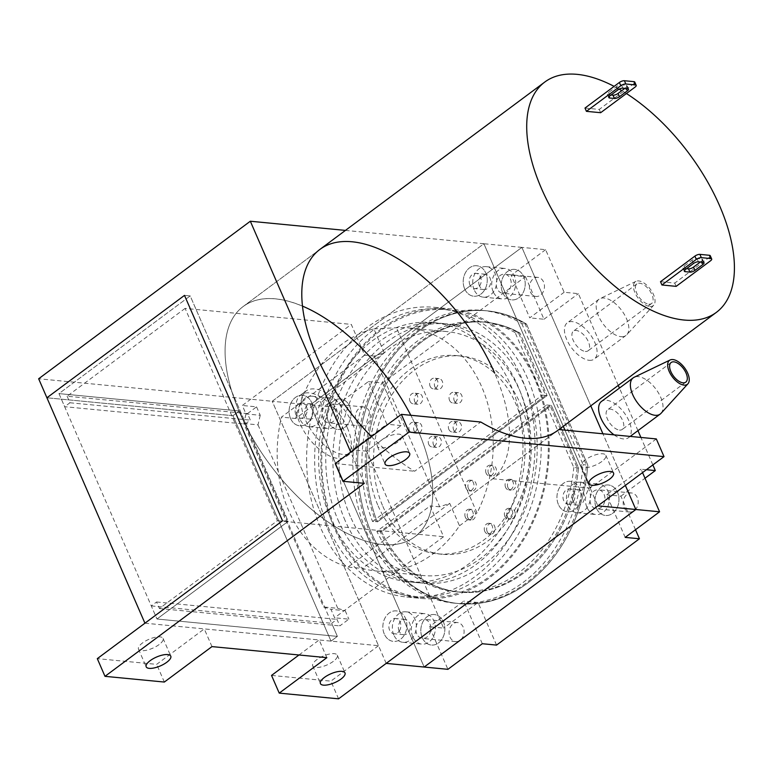 <?xml version="1.0" encoding="UTF-8"?>
<svg xmlns="http://www.w3.org/2000/svg" width="773" height="773" viewBox="0 0 773 773"><rect width="100%" height="100%" fill="white"/><g stroke="black" fill="none" stroke-linecap="round" stroke-linejoin="round"><path stroke-width="0.58" stroke-dasharray="3.87 2.9" d="M384.2 352.623L373.871 328.873A122.54 95.881 95.5 0 0 295.682 418.502L384.2 352.623L374.161 356.102L439.692 506.817L449.731 503.339L459.491 525.785A122.54 95.881 95.5 0 1 375.823 570.967A122.54 95.881 95.5 0 1 362.305 568.406L348.063 567.034A122.54 95.881 -84.5 0 1 281.44 417.13L364.663 355.194L351.271 324.389L242.316 405.477L245.988 413.922L243.766 423.488L323.539 606.96L330.96 609.346L334.632 617.791L443.586 536.704L430.194 505.909L348.063 567.034M350.382 516.577A122.54 95.881 95.5 0 1 355.667 389.37A122.54 95.881 95.5 0 1 446.794 331.578A122.54 95.881 95.5 0 1 530.491 462.756A122.54 95.881 95.5 0 1 423.295 575.537A122.54 95.881 95.5 0 1 350.382 516.577M373.871 328.873L396.491 327.752A122.54 95.881 95.5 0 1 408.82 327.926A122.54 95.881 95.5 0 1 477.028 512.972L396.491 327.752M459.491 525.785L477.028 512.972M449.731 503.339L362.305 568.406M295.682 418.502L281.44 417.13M345.087 520.509A130.202 101.872 95.5 0 1 350.7 385.36A130.202 101.872 95.5 0 1 447.528 323.955A130.202 101.872 95.5 0 1 536.452 463.327A130.202 101.872 95.5 0 1 422.56 583.161A130.202 101.872 95.5 0 1 345.087 520.509M439.692 506.817L430.194 505.909M374.161 356.102L364.663 355.194M330.844 519.137A130.202 101.872 95.5 0 1 336.458 383.988A130.202 101.872 95.5 0 1 433.286 322.583A130.202 101.872 95.5 0 1 522.21 461.954A130.202 101.872 95.5 0 1 408.318 581.789A130.202 101.872 95.5 0 1 330.844 519.137M345.454 230.402L483.898 243.737L563.285 426.31L483.898 243.737L272.222 401.274L378.499 645.697L331.028 641.117L337.376 636.392L156.977 619.018L288.213 521.34L156.977 619.018L151.276 605.916L156.571 601.974L159.422 608.525L277.42 520.702L185.105 308.388L351.271 324.389M277.42 520.702L443.586 536.704M347.386 427.923A38.292 19.46 53.3 0 0 300.794 394.916A38.292 19.46 53.3 0 0 308.041 437.257A38.292 19.46 53.3 0 0 346.517 456.36A38.292 19.46 53.3 0 0 347.386 427.923M185.105 308.388L67.096 396.211L247.505 413.594L250.355 420.145L245.06 424.077L239.359 410.975L58.961 393.602L239.359 410.975L233.011 415.7L239.359 410.975L337.376 636.392L331.685 623.289L336.97 619.347L339.82 625.898L348.874 619.163L334.632 617.791M247.505 413.594L256.559 406.849L242.316 405.477M256.559 406.849L260.23 415.294L245.988 413.922M260.23 415.294L258.008 424.86L243.766 423.488M258.008 424.86L337.782 608.332L323.539 606.96M337.782 608.332L345.202 610.718L330.96 609.346M345.202 610.718L348.874 619.163M159.422 608.525L339.82 625.898M320.264 527.022A145.517 113.863 95.5 0 1 326.535 375.958A145.517 113.863 95.5 0 1 434.755 307.335A145.517 113.863 95.5 0 1 534.143 463.104A145.517 113.863 95.5 0 1 406.849 597.036A145.517 113.863 95.5 0 1 320.264 527.022M144.928 623.193L331.028 641.117L233.011 415.7L331.028 641.117L337.376 636.392L156.977 619.018L58.961 393.602L190.197 295.924L184.496 295.383L190.197 295.924L288.213 521.34L282.512 520.799L288.213 521.34L190.197 295.924L58.961 393.602L64.661 406.704L245.06 424.077M67.096 396.211L69.947 402.772L64.661 406.704M352.681 423.991A38.292 19.46 53.3 0 0 306.079 390.983A38.292 19.46 53.3 0 0 313.336 433.315A38.292 19.46 53.3 0 0 351.812 452.418A38.292 19.46 53.3 0 0 352.681 423.991M69.947 402.772L250.355 420.145M156.571 601.974L336.97 619.347M334.506 528.394A145.517 113.863 95.5 0 1 340.777 377.33A145.517 113.863 95.5 0 1 448.997 308.707A145.517 113.863 95.5 0 1 540.279 390.887A145.517 113.863 95.5 0 1 525.911 535.989A145.517 113.863 95.5 0 1 442.765 597.867A145.517 113.863 95.5 0 1 421.092 598.408A145.517 113.863 95.5 0 1 334.506 528.394M151.276 605.916L331.685 623.289M302.552 306.137A143.604 72.971 53.3 0 0 243.205 306.495A143.604 72.971 53.3 0 0 270.405 465.269A143.604 72.971 53.3 0 0 414.686 536.906A143.604 72.971 53.3 0 0 417.961 430.271A143.604 72.971 53.3 0 0 410.811 415.275M656.325 438.929L590.176 488.159L564.947 430.126L597.867 505.851M387.708 638.846A15.315 11.982 95.5 0 1 384.287 634.015A15.315 11.982 95.5 0 1 384.944 618.12A15.315 11.982 95.5 0 1 396.336 610.892A15.315 11.982 95.5 0 1 406.869 624.584A15.315 11.982 95.5 0 1 393.399 641.387A15.315 11.982 95.5 0 1 387.708 638.846M561.807 509.262A15.315 11.982 95.5 0 1 558.386 504.44A15.315 11.982 95.5 0 1 559.043 488.546A15.315 11.982 95.5 0 1 570.435 481.318A15.315 11.982 95.5 0 1 580.967 495.01A15.315 11.982 95.5 0 1 567.498 511.813A15.315 11.982 95.5 0 1 561.807 509.262M464.641 288.851A15.315 11.982 95.5 0 1 465.307 272.956A15.315 11.982 95.5 0 1 476.699 265.728A15.315 11.982 95.5 0 1 487.154 282.126A15.315 11.982 95.5 0 1 473.762 296.223A15.315 11.982 95.5 0 1 464.641 288.851A15.315 11.982 95.5 0 1 465.307 272.956A15.315 11.982 95.5 0 1 476.699 265.728A15.315 11.982 95.5 0 1 487.154 282.126A15.315 11.982 95.5 0 1 473.762 296.223A15.315 11.982 95.5 0 1 464.641 288.851M290.542 418.435A15.315 11.982 95.5 0 1 291.208 402.53A15.315 11.982 95.5 0 1 302.591 395.303A15.315 11.982 95.5 0 1 313.055 411.7A15.315 11.982 95.5 0 1 299.653 425.797A15.315 11.982 95.5 0 1 290.542 418.435A15.315 11.982 95.5 0 1 291.208 402.53A15.315 11.982 95.5 0 1 302.591 395.303A15.315 11.982 95.5 0 1 313.055 411.7A15.315 11.982 95.5 0 1 299.653 425.797A15.315 11.982 95.5 0 1 290.542 418.435M378.499 645.697L330.873 681.139L271.536 675.418M338.574 698.831L330.873 681.139M298.996 654.982L319.162 639.976L204.275 628.913L156.648 664.355L97.301 658.644M233.011 415.7L46.911 397.776L233.011 415.7M364.296 483.347L350.7 452.089M371.465 436.639A143.604 72.971 53.3 0 0 414.637 471.25L480.787 422.019M558.937 429.546L492.73 478.767A143.604 72.971 53.3 0 0 494.691 373.166M386.2 663.389L272.222 401.274L310.205 404.926L521.881 247.389L590.775 405.844L521.881 247.389L483.898 243.737L272.222 401.274L38.65 378.77M567.875 505.358A15.315 11.982 95.5 0 1 568.542 489.454A15.315 11.982 95.5 0 1 579.934 482.236A15.315 11.982 95.5 0 1 590.388 498.633A15.315 11.982 95.5 0 1 576.996 512.731A15.315 11.982 95.5 0 1 567.875 505.358M393.776 634.933A15.315 11.982 95.5 0 1 394.443 619.028A15.315 11.982 95.5 0 1 405.835 611.81A15.315 11.982 95.5 0 1 416.289 628.207A15.315 11.982 95.5 0 1 402.897 642.305A15.315 11.982 95.5 0 1 393.776 634.933M335.24 463.597L414.637 471.25M492.73 478.767L590.176 488.159M474.139 289.769A15.315 11.982 95.5 0 1 474.796 273.864A15.315 11.982 95.5 0 1 486.188 266.646A15.315 11.982 95.5 0 1 496.653 283.044A15.315 11.982 95.5 0 1 483.251 297.141A15.315 11.982 95.5 0 1 474.139 289.769M300.04 419.343A15.315 11.982 95.5 0 1 300.697 403.448A15.315 11.982 95.5 0 1 312.089 396.22A15.315 11.982 95.5 0 1 322.554 412.618A15.315 11.982 95.5 0 1 309.152 426.715A15.315 11.982 95.5 0 1 300.04 419.343M333.327 661.359A13.402 4.822 -23.5 0 1 320.843 666.993A13.402 4.822 -23.5 0 1 312.727 665.901A13.402 4.822 -23.5 0 1 323.095 656.132A13.402 4.822 -23.5 0 1 337.308 655.214A13.402 4.822 -23.5 0 1 333.327 661.359M601.887 461.481A13.402 4.822 -23.5 0 1 589.403 467.124A13.402 4.822 -23.5 0 1 581.286 466.022A13.402 4.822 -23.5 0 1 591.654 456.254A13.402 4.822 -23.5 0 1 605.868 455.336A13.402 4.822 -23.5 0 1 601.887 461.481M159.093 644.576A13.402 4.822 -23.5 0 1 146.609 650.219A13.402 4.822 -23.5 0 1 138.493 649.117A13.402 4.822 -23.5 0 1 148.86 639.348A13.402 4.822 -23.5 0 1 163.074 638.43A13.402 4.822 -23.5 0 1 159.093 644.576M326.853 657.668L319.162 639.976M211.966 646.605L204.275 628.913M164.34 682.047L156.648 664.355M397.979 441.847A13.402 4.822 -23.5 0 1 385.495 447.48A13.402 4.822 -23.5 0 1 377.379 446.388A13.402 4.822 -23.5 0 1 387.746 436.619A13.402 4.822 -23.5 0 1 401.97 435.701A13.402 4.822 -23.5 0 1 397.979 441.847M573.17 501.416A7.662 5.991 95.5 0 1 573.498 493.474A7.662 5.991 95.5 0 1 579.199 489.86A7.662 5.991 95.5 0 1 584.427 498.054A7.662 5.991 95.5 0 1 577.731 505.107A7.662 5.991 95.5 0 1 573.17 501.416M399.071 630.99A7.662 5.991 95.5 0 1 399.399 623.048A7.662 5.991 95.5 0 1 405.1 619.434A7.662 5.991 95.5 0 1 410.328 627.628A7.662 5.991 95.5 0 1 403.632 634.681A7.662 5.991 95.5 0 1 399.071 630.99M479.434 285.826A7.662 5.991 95.5 0 1 479.762 277.884A7.662 5.991 95.5 0 1 485.454 274.27A7.662 5.991 95.5 0 1 490.691 282.464A7.662 5.991 95.5 0 1 483.985 289.517A7.662 5.991 95.5 0 1 479.434 285.826M305.325 415.41A7.662 5.991 95.5 0 1 305.664 407.458A7.662 5.991 95.5 0 1 311.355 403.844A7.662 5.991 95.5 0 1 316.582 412.038A7.662 5.991 95.5 0 1 309.886 419.092A7.662 5.991 95.5 0 1 305.325 415.41M574.175 500.063A7.662 5.991 95.5 0 1 568.599 504.209A7.662 5.991 95.5 0 1 568.232 504.189A7.662 5.991 95.5 0 1 563.672 500.508A7.662 5.991 95.5 0 1 564.01 492.556A7.662 5.991 95.5 0 1 569.701 488.942A7.662 5.991 95.5 0 1 574.175 500.063M400.076 629.637A7.662 5.991 95.5 0 1 394.501 633.783A7.662 5.991 95.5 0 1 394.133 633.763A7.662 5.991 95.5 0 1 389.573 630.082A7.662 5.991 95.5 0 1 389.901 622.13A7.662 5.991 95.5 0 1 395.602 618.516A7.662 5.991 95.5 0 1 400.076 629.637M469.936 284.918A7.662 5.991 95.5 0 1 470.264 276.966A7.662 5.991 95.5 0 1 475.965 273.352A7.662 5.991 95.5 0 1 481.193 281.556A7.662 5.991 95.5 0 1 474.496 288.6A7.662 5.991 95.5 0 1 469.936 284.918M295.837 414.492A7.662 5.991 95.5 0 1 296.165 406.54A7.662 5.991 95.5 0 1 301.856 402.926A7.662 5.991 95.5 0 1 307.094 411.13A7.662 5.991 95.5 0 1 300.388 418.174A7.662 5.991 95.5 0 1 295.837 414.492M337.965 519.823A130.202 101.872 -84.5 0 0 514.857 515.871A130.202 101.872 -84.5 0 0 430.957 322.921A130.202 101.872 -84.5 0 0 337.965 519.823M328.177 527.118A144.367 112.964 -84.5 0 0 414.086 596.582A144.367 112.964 -84.5 0 0 540.366 463.703A144.367 112.964 -84.5 0 0 441.769 309.171A144.367 112.964 -84.5 0 0 334.4 377.253A144.367 112.964 -84.5 0 0 328.177 527.118M378.123 505.9A99.562 77.909 -84.5 0 0 437.373 553.816A99.562 77.909 -84.5 0 0 524.461 462.177A99.562 77.909 -84.5 0 0 456.466 355.599A99.562 77.909 -84.5 0 0 382.413 402.549A99.562 77.909 -84.5 0 0 378.123 505.9M335.298 527.804A144.367 112.964 -84.5 0 0 421.208 597.268A144.367 112.964 -84.5 0 0 547.487 464.389A144.367 112.964 -84.5 0 0 448.891 309.857A144.367 112.964 -84.5 0 0 341.521 377.939A144.367 112.964 -84.5 0 0 335.298 527.804M382.867 506.363A99.562 77.909 -84.5 0 0 442.117 554.27A99.562 77.909 -84.5 0 0 529.205 462.631A99.562 77.909 -84.5 0 0 461.21 356.053A99.562 77.909 -84.5 0 0 387.167 403.004A99.562 77.909 -84.5 0 0 382.867 506.363M384.287 634.015A15.315 11.982 95.5 0 1 384.944 618.12A15.315 11.982 95.5 0 1 396.336 610.892A15.315 11.982 95.5 0 1 406.801 627.29A15.315 11.982 95.5 0 1 393.399 641.387A15.315 11.982 95.5 0 1 384.287 634.015M558.386 504.44A15.315 11.982 95.5 0 1 559.043 488.546A15.315 11.982 95.5 0 1 570.435 481.318A15.315 11.982 95.5 0 1 580.9 497.715A15.315 11.982 95.5 0 1 567.498 511.813A15.315 11.982 95.5 0 1 558.386 504.44M410.009 401.245A5.363 4.194 -84.5 0 0 413.197 403.825A5.363 4.194 -84.5 0 0 417.884 398.887A5.363 4.194 -84.5 0 0 414.222 393.148A5.363 4.194 -84.5 0 0 410.241 395.679A5.363 4.194 -84.5 0 0 410.009 401.245M409.332 430.29A5.363 4.194 -84.5 0 0 412.521 432.87A5.363 4.194 -84.5 0 0 417.207 427.933A5.363 4.194 -84.5 0 0 413.545 422.193A5.363 4.194 -84.5 0 0 409.564 424.725A5.363 4.194 -84.5 0 0 409.332 430.29M428.764 444.369A5.363 4.194 -84.5 0 0 431.952 446.949A5.363 4.194 -84.5 0 0 436.639 442.021A5.363 4.194 -84.5 0 0 432.977 436.281A5.363 4.194 -84.5 0 0 428.996 438.803A5.363 4.194 -84.5 0 0 428.764 444.369M430.117 386.278A5.363 4.194 -84.5 0 0 433.305 388.858A5.363 4.194 -84.5 0 0 438.001 383.92A5.363 4.194 -84.5 0 0 434.339 378.181A5.363 4.194 -84.5 0 0 430.348 380.712A5.363 4.194 -84.5 0 0 430.117 386.278M448.871 429.401A5.363 4.194 -84.5 0 0 452.06 431.981A5.363 4.194 -84.5 0 0 456.746 427.054A5.363 4.194 -84.5 0 0 453.084 421.314A5.363 4.194 -84.5 0 0 449.103 423.836A5.363 4.194 -84.5 0 0 448.871 429.401M449.548 400.356A5.363 4.194 -84.5 0 0 452.736 402.936A5.363 4.194 -84.5 0 0 457.432 397.998A5.363 4.194 -84.5 0 0 453.77 392.269A5.363 4.194 -84.5 0 0 449.78 394.79A5.363 4.194 -84.5 0 0 449.548 400.356M625.357 485.386L602.921 433.779L625.357 485.386M618.265 385.389L578.378 293.643L564.135 292.271L545.612 249.679L521.881 247.389L310.205 404.926L424.174 667.041L310.205 404.926L333.946 407.216L368.344 381.62L386.858 424.213L352.459 449.809L333.946 407.216M328.525 422.087A15.315 11.982 95.5 0 1 329.182 406.192A15.315 11.982 95.5 0 1 340.574 398.965A15.315 11.982 95.5 0 1 351.039 415.362A15.315 11.982 95.5 0 1 337.637 429.459A15.315 11.982 95.5 0 1 328.525 422.087A15.315 11.982 95.5 0 1 329.182 406.192A15.315 11.982 95.5 0 1 340.574 398.965A15.315 11.982 95.5 0 1 351.039 415.362A15.315 11.982 95.5 0 1 337.637 429.459A15.315 11.982 95.5 0 1 328.525 422.087M422.261 637.677A15.315 11.982 95.5 0 1 422.928 621.772A15.315 11.982 95.5 0 1 434.32 614.554A15.315 11.982 95.5 0 1 444.775 630.952A15.315 11.982 95.5 0 1 431.382 645.049A15.315 11.982 95.5 0 1 422.261 637.677A15.315 11.982 95.5 0 1 422.928 621.772A15.315 11.982 95.5 0 1 434.32 614.554A15.315 11.982 95.5 0 1 444.775 630.952A15.315 11.982 95.5 0 1 431.382 645.049A15.315 11.982 95.5 0 1 422.261 637.677M502.624 292.513A15.315 11.982 95.5 0 1 503.281 276.608A15.315 11.982 95.5 0 1 514.673 269.391A15.315 11.982 95.5 0 1 525.138 285.788A15.315 11.982 95.5 0 1 511.736 299.885A15.315 11.982 95.5 0 1 502.624 292.513A15.315 11.982 95.5 0 1 503.281 276.608A15.315 11.982 95.5 0 1 514.673 269.391A15.315 11.982 95.5 0 1 525.138 285.788A15.315 11.982 95.5 0 1 511.736 299.885A15.315 11.982 95.5 0 1 502.624 292.513M596.36 508.103A15.315 11.982 95.5 0 1 597.027 492.198A15.315 11.982 95.5 0 1 608.419 484.98A15.315 11.982 95.5 0 1 618.873 501.377A15.315 11.982 95.5 0 1 605.481 515.475A15.315 11.982 95.5 0 1 596.36 508.103A15.315 11.982 95.5 0 1 597.027 492.198A15.315 11.982 95.5 0 1 608.419 484.98A15.315 11.982 95.5 0 1 618.873 501.377A15.315 11.982 95.5 0 1 605.481 515.475A15.315 11.982 95.5 0 1 596.36 508.103M414.753 401.699A5.363 4.194 -84.5 0 0 417.942 404.279A5.363 4.194 -84.5 0 0 422.638 399.341A5.363 4.194 -84.5 0 0 418.976 393.602A5.363 4.194 -84.5 0 0 414.985 396.134A5.363 4.194 -84.5 0 0 414.753 401.699M414.077 430.745A5.363 4.194 -84.5 0 0 417.265 433.324A5.363 4.194 -84.5 0 0 421.961 428.397A5.363 4.194 -84.5 0 0 418.299 422.657A5.363 4.194 -84.5 0 0 414.309 425.179A5.363 4.194 -84.5 0 0 414.077 430.745M433.508 444.833A5.363 4.194 -84.5 0 0 436.697 447.412A5.363 4.194 -84.5 0 0 441.393 442.475A5.363 4.194 -84.5 0 0 437.731 436.735A5.363 4.194 -84.5 0 0 433.74 439.267A5.363 4.194 -84.5 0 0 433.508 444.833M434.861 386.732A5.363 4.194 -84.5 0 0 438.059 389.312A5.363 4.194 -84.5 0 0 442.745 384.374A5.363 4.194 -84.5 0 0 439.083 378.644A5.363 4.194 -84.5 0 0 435.093 381.166A5.363 4.194 -84.5 0 0 434.861 386.732M453.616 429.865A5.363 4.194 -84.5 0 0 456.804 432.445A5.363 4.194 -84.5 0 0 461.5 427.508A5.363 4.194 -84.5 0 0 457.838 421.768A5.363 4.194 -84.5 0 0 453.848 424.3A5.363 4.194 -84.5 0 0 453.616 429.865M454.292 400.81A5.363 4.194 -84.5 0 0 457.49 403.39A5.363 4.194 -84.5 0 0 462.177 398.462A5.363 4.194 -84.5 0 0 458.515 392.723A5.363 4.194 -84.5 0 0 454.524 395.254A5.363 4.194 -84.5 0 0 454.292 400.81M525.08 323.935L526.5 324.071A147.054 115.061 -84.5 0 0 487.125 310.843A147.054 115.061 -84.5 0 0 358.498 446.185A147.054 115.061 -84.5 0 0 458.93 603.597A147.054 115.061 -84.5 0 0 587.828 465.124A147.054 115.061 95.5 0 1 458.93 603.597A147.054 115.061 95.5 0 1 358.498 446.185A147.054 115.061 95.5 0 1 487.125 310.843A147.054 115.061 95.5 0 1 526.5 324.071L587.828 465.124L586.407 464.988A147.054 115.061 95.5 0 1 457.5 603.452A147.054 115.061 95.5 0 1 357.078 446.05A147.054 115.061 95.5 0 1 485.705 310.707A147.054 115.061 95.5 0 1 525.08 323.935L586.407 464.988M577.131 467.81A135.565 106.075 95.5 0 1 458.602 592.021A135.565 106.075 95.5 0 1 380.161 531.64L549.941 405.284L577.131 467.81L578.552 467.945A135.565 106.075 95.5 0 1 460.032 592.157A135.565 106.075 95.5 0 1 381.582 531.785L380.161 531.64M515.156 332.603A135.565 106.075 -84.5 0 0 481.279 321.819L486.024 322.283A135.565 106.075 -84.5 0 0 386.5 383.785A135.565 106.075 -84.5 0 0 377.311 521.949A135.565 106.075 95.5 0 1 386.5 383.785A135.565 106.075 95.5 0 1 486.024 322.283A135.565 106.075 -84.5 0 1 519.9 333.057L515.156 332.603L542.346 395.129L547.091 395.592L377.311 521.949L547.091 395.592L519.9 333.057L547.091 395.592L545.67 395.457L518.48 332.921A135.565 106.075 95.5 0 0 484.603 322.138L486.024 322.283A135.565 106.075 95.5 0 1 519.9 333.057L518.48 332.921M545.67 395.457L375.881 521.814A135.565 106.075 95.5 0 1 385.08 383.65A135.565 106.075 95.5 0 1 484.603 322.138M458.602 592.021L460.032 592.157A135.565 106.075 -84.5 0 1 381.582 531.785L551.362 405.419L549.941 405.284M376.838 531.322L381.582 531.785L551.362 405.419L578.552 467.945L573.808 467.491L546.617 404.965L376.838 531.322A135.565 106.075 -84.5 0 0 455.287 591.703A135.565 106.075 -84.5 0 0 573.808 467.491M481.279 321.819A135.565 106.075 -84.5 0 0 381.756 383.321A135.565 106.075 -84.5 0 0 372.557 521.495L375.881 521.814M468.409 488.488A5.363 4.194 95.5 0 1 468.641 482.922A5.363 4.194 95.5 0 1 472.632 480.391A5.363 4.194 95.5 0 1 476.294 486.13A5.363 4.194 95.5 0 1 471.598 491.068A5.363 4.194 95.5 0 1 468.409 488.488M467.733 517.533A5.363 4.194 95.5 0 1 467.965 511.968A5.363 4.194 95.5 0 1 471.955 509.446A5.363 4.194 95.5 0 1 475.617 515.176A5.363 4.194 95.5 0 1 470.921 520.113A5.363 4.194 95.5 0 1 467.733 517.533M487.164 531.611A5.363 4.194 95.5 0 1 487.396 526.055A5.363 4.194 95.5 0 1 491.386 523.524A5.363 4.194 95.5 0 1 495.049 529.263A5.363 4.194 95.5 0 1 490.353 534.191A5.363 4.194 95.5 0 1 487.164 531.611M488.517 473.52A5.363 4.194 95.5 0 1 488.749 467.955A5.363 4.194 95.5 0 1 492.739 465.423A5.363 4.194 95.5 0 1 496.401 471.163A5.363 4.194 95.5 0 1 491.715 476.1A5.363 4.194 95.5 0 1 488.517 473.52M507.948 487.599A5.363 4.194 95.5 0 1 508.18 482.033A5.363 4.194 95.5 0 1 512.17 479.511A5.363 4.194 95.5 0 1 515.833 485.251A5.363 4.194 95.5 0 1 511.146 490.179A5.363 4.194 95.5 0 1 507.948 487.599M507.272 516.654A5.363 4.194 95.5 0 1 507.503 511.088A5.363 4.194 95.5 0 1 511.494 508.557A5.363 4.194 95.5 0 1 515.156 514.296A5.363 4.194 95.5 0 1 510.46 519.234A5.363 4.194 95.5 0 1 507.272 516.654M466.042 488.256A5.363 4.194 95.5 0 1 466.274 482.69A5.363 4.194 95.5 0 1 470.255 480.168A5.363 4.194 95.5 0 1 473.917 485.908A5.363 4.194 95.5 0 1 469.23 490.836A5.363 4.194 95.5 0 1 466.042 488.256M465.356 517.301A5.363 4.194 95.5 0 1 465.588 511.745A5.363 4.194 95.5 0 1 469.578 509.214A5.363 4.194 95.5 0 1 473.24 514.953A5.363 4.194 95.5 0 1 468.554 519.881A5.363 4.194 95.5 0 1 465.356 517.301M484.787 531.389A5.363 4.194 95.5 0 1 485.019 525.824A5.363 4.194 95.5 0 1 489.009 523.292A5.363 4.194 95.5 0 1 492.672 529.032A5.363 4.194 95.5 0 1 487.985 533.969A5.363 4.194 95.5 0 1 484.787 531.389M486.149 473.289A5.363 4.194 95.5 0 1 486.381 467.723A5.363 4.194 95.5 0 1 490.362 465.201A5.363 4.194 95.5 0 1 494.024 470.941A5.363 4.194 95.5 0 1 489.338 475.868A5.363 4.194 95.5 0 1 486.149 473.289M505.581 487.377A5.363 4.194 95.5 0 1 505.813 481.811A5.363 4.194 95.5 0 1 509.794 479.279A5.363 4.194 95.5 0 1 513.456 485.019A5.363 4.194 95.5 0 1 508.769 489.956A5.363 4.194 95.5 0 1 505.581 487.377M504.904 516.422A5.363 4.194 95.5 0 1 505.136 510.856A5.363 4.194 95.5 0 1 509.117 508.325A5.363 4.194 95.5 0 1 512.779 514.064A5.363 4.194 95.5 0 1 508.093 519.002A5.363 4.194 95.5 0 1 504.904 516.422M614.071 434.851A22.591 11.479 53.3 0 0 623.357 438.929A22.591 11.479 53.3 0 0 628.439 437.721A22.591 11.479 53.3 0 0 624.159 412.743A22.591 11.479 53.3 0 0 601.462 401.467M661.031 413.323A22.591 11.479 53.3 0 0 655.91 389.109A22.591 11.479 53.3 0 0 634.179 377.253M646.421 469.713L641.068 469.201L642.547 472.603M652.856 464.921L640.904 437.441M637.947 430.648L619.444 388.085M589.161 360.295A22.591 11.479 53.3 0 0 594.244 359.087A22.591 11.479 53.3 0 0 589.963 334.11A22.591 11.479 53.3 0 0 567.266 322.834A22.591 11.479 53.3 0 0 568.88 343.782A22.591 11.479 53.3 0 0 589.161 360.295M454.186 603.133A147.054 115.061 -84.5 0 1 353.754 445.731A147.054 115.061 -84.5 0 1 482.381 310.388A147.054 115.061 -84.5 0 1 521.756 323.616L526.5 324.071L587.828 465.124L583.084 464.66A147.054 115.061 -84.5 0 1 454.186 603.133L457.5 603.452M545.612 249.679L511.224 275.275L529.737 317.867L564.135 292.271M368.344 381.62L382.587 382.993L525.466 276.647L511.224 275.275M625.193 537.39L606.67 494.797L641.068 469.201M624.072 507.436A9.576 7.488 -84.5 0 0 629.763 512.045A9.576 7.488 -84.5 0 0 638.14 503.233A9.576 7.488 -84.5 0 0 631.599 492.981A9.576 7.488 -84.5 0 0 624.487 497.493A9.576 7.488 -84.5 0 0 624.072 507.436M530.326 291.846A9.576 7.488 -84.5 0 0 536.027 296.455A9.576 7.488 -84.5 0 0 544.405 287.643A9.576 7.488 -84.5 0 0 537.863 277.391A9.576 7.488 -84.5 0 0 530.742 281.903A9.576 7.488 -84.5 0 0 530.326 291.846M635.503 529.718L620.912 496.169L606.67 494.797M620.912 496.169L645.001 478.245M525.466 276.647L543.979 319.239L529.737 317.867M543.979 319.239L578.378 293.643M382.587 382.993L401.1 425.585L366.702 451.181L443.634 628.111L429.392 626.739L447.915 669.331M496.556 645.097L478.033 602.505L443.634 628.111M620.912 336.661A22.591 11.479 53.3 0 0 625.995 335.453A22.591 11.479 53.3 0 0 626.835 334.69A22.591 11.479 53.3 0 0 621.714 310.475A22.591 11.479 53.3 0 0 599.993 298.62A22.591 11.479 53.3 0 0 599.017 299.209A22.591 11.479 53.3 0 0 600.631 320.148A22.591 11.479 53.3 0 0 620.912 336.661M619.511 430.078A12.252 6.223 53.3 0 0 622.265 429.43A12.252 6.223 53.3 0 0 619.946 415.874A12.252 6.223 53.3 0 0 607.636 409.767A12.252 6.223 53.3 0 0 608.506 421.121A12.252 6.223 53.3 0 0 619.511 430.078M366.702 451.181L352.459 449.809M319.027 421.169A15.315 11.982 95.5 0 1 319.684 405.274A15.315 11.982 95.5 0 1 331.076 398.047A15.315 11.982 95.5 0 1 341.54 414.444A15.315 11.982 95.5 0 1 328.139 428.542A15.315 11.982 95.5 0 1 319.027 421.169M412.772 636.759A15.315 11.982 95.5 0 1 413.429 620.864A15.315 11.982 95.5 0 1 424.821 613.636A15.315 11.982 95.5 0 1 435.286 630.034A15.315 11.982 95.5 0 1 421.884 644.131A15.315 11.982 95.5 0 1 412.772 636.759M521.756 323.616L583.084 464.66M493.126 291.595A15.315 11.982 95.5 0 1 493.792 275.7A15.315 11.982 95.5 0 1 505.184 268.473A15.315 11.982 95.5 0 1 515.639 284.87A15.315 11.982 95.5 0 1 502.247 298.967A15.315 11.982 95.5 0 1 493.126 291.595M586.871 507.185A15.315 11.982 95.5 0 1 587.528 491.29A15.315 11.982 95.5 0 1 598.92 484.062A15.315 11.982 95.5 0 1 609.385 500.46A15.315 11.982 95.5 0 1 595.983 514.557A15.315 11.982 95.5 0 1 586.871 507.185M482.313 643.725L463.79 601.133L429.392 626.739M478.033 602.505L463.79 601.133M449.973 637.01A9.576 7.488 -84.5 0 0 455.664 641.619A9.576 7.488 -84.5 0 0 464.042 632.807A9.576 7.488 -84.5 0 0 457.5 622.555A9.576 7.488 -84.5 0 0 450.379 627.067A9.576 7.488 -84.5 0 0 449.973 637.01M356.227 421.42A9.576 7.488 -84.5 0 0 361.928 426.029A9.576 7.488 -84.5 0 0 370.296 417.217A9.576 7.488 -84.5 0 0 363.764 406.965A9.576 7.488 -84.5 0 0 356.643 411.487A9.576 7.488 -84.5 0 0 356.227 421.42M401.1 425.585L386.858 424.213M649.813 306.475A14.938 7.585 53.3 0 0 653.736 305.18A14.938 7.585 53.3 0 0 650.344 289.17A14.938 7.585 53.3 0 0 635.986 281.333A14.938 7.585 53.3 0 0 636.053 294.938A14.938 7.585 53.3 0 0 649.813 306.475M322.998 418.222A9.576 7.488 95.5 0 1 323.414 408.279A9.576 7.488 95.5 0 1 330.525 403.767A9.576 7.488 95.5 0 1 337.067 414.019A9.576 7.488 95.5 0 1 328.689 422.831A9.576 7.488 95.5 0 1 322.998 418.222M416.734 633.812A9.576 7.488 95.5 0 1 417.149 623.869A9.576 7.488 95.5 0 1 424.271 619.357A9.576 7.488 95.5 0 1 430.812 629.599A9.576 7.488 95.5 0 1 422.435 638.411A9.576 7.488 95.5 0 1 416.734 633.812M372.557 521.495L542.346 395.129M497.097 288.648A9.576 7.488 95.5 0 1 497.512 278.705A9.576 7.488 95.5 0 1 504.634 274.193A9.576 7.488 95.5 0 1 511.166 284.445A9.576 7.488 95.5 0 1 502.798 293.247A9.576 7.488 95.5 0 1 497.097 288.648M590.843 504.238A9.576 7.488 95.5 0 1 591.248 494.295A9.576 7.488 95.5 0 1 598.37 489.782A9.576 7.488 95.5 0 1 604.911 500.025A9.576 7.488 95.5 0 1 596.534 508.837A9.576 7.488 95.5 0 1 590.843 504.238M648.818 304.185A12.252 6.223 53.3 0 0 651.571 303.528A12.252 6.223 53.3 0 0 649.252 289.981A12.252 6.223 53.3 0 0 636.942 283.865A12.252 6.223 53.3 0 0 637.812 295.228A12.252 6.223 53.3 0 0 648.818 304.185M455.287 591.703L460.032 592.157A135.565 106.075 -84.5 0 0 578.552 467.945L551.362 405.419L546.617 404.965M585.316 351.444A12.252 6.223 53.3 0 0 588.079 350.787A12.252 6.223 53.3 0 0 585.75 337.241A12.252 6.223 53.3 0 0 573.44 331.134A12.252 6.223 53.3 0 0 574.31 342.487A12.252 6.223 53.3 0 0 585.316 351.444M417.961 430.271A143.604 72.971 53.3 0 0 243.205 306.495A143.604 72.971 53.3 0 0 270.405 465.269A143.604 72.971 53.3 0 0 414.686 536.906A143.604 72.971 53.3 0 0 417.961 430.271M626.43 93.533A143.604 72.971 53.3 0 0 621.782 90.654M619.173 89.127A143.604 72.971 53.3 0 0 614.139 86.373M634.768 82.073A3.826 1.382 -23.5 0 1 633.628 83.832L635.058 87.107M584.997 108.056L599.239 109.428L633.628 83.832M611.047 95.002L608.264 94.731A3.826 1.382 -23.5 0 1 607.394 94.287A3.826 1.382 -23.5 0 1 608.535 92.538L616.468 86.624A3.826 1.382 -23.5 0 1 621.492 84.885L626.236 85.339A3.826 1.382 -23.5 0 1 627.106 85.784A3.826 1.382 -23.5 0 1 625.966 87.542L626.381 88.499M624.874 88.354L625.966 87.542M599.239 109.428L600.66 112.703M710.271 255.728A3.826 1.382 -23.5 0 1 709.141 257.486L710.561 260.762M660.5 281.71L674.742 283.082L709.141 257.486M700.386 261.999L701.469 261.197A3.826 1.382 156.5 0 0 702.609 259.438A3.826 1.382 156.5 0 0 701.739 258.994L696.995 258.54A3.826 1.382 156.5 0 0 691.98 260.279L684.037 266.183A3.826 1.382 156.5 0 0 682.897 267.941A3.826 1.382 156.5 0 0 683.767 268.386L686.55 268.646M674.742 283.082L676.162 286.358M626.236 85.339L627.666 88.624M608.264 94.731L609.085 96.635M608.535 92.538L609.955 95.813M616.468 86.624L617.898 89.9M621.492 84.885L622.912 88.161M698.425 261.815L696.995 258.54M703.169 262.269L701.739 258.994M701.884 262.144L701.469 261.197M684.588 270.279L683.767 268.386M685.467 269.458L684.037 266.183M693.4 263.554L691.98 260.279M375.823 570.967L423.295 575.537M408.82 327.926L446.794 331.578M408.318 581.789L422.56 583.161M433.286 322.583L447.528 323.955M346.517 456.36L351.812 452.418M300.794 394.916L306.079 390.983M406.849 597.036L421.092 598.408M434.755 307.335L448.997 308.707M414.686 536.906L557.565 430.561L414.686 536.906M243.205 306.495L319.935 249.389L243.205 306.495M579.934 482.236L598.92 484.062M576.996 512.731L595.983 514.557M405.835 611.81L424.821 613.636M402.897 642.305L421.884 644.131M486.188 266.646L505.184 268.473M483.251 297.141L502.247 298.967M312.089 396.22L331.076 398.047M309.152 426.715L328.139 428.542M138.493 649.117L146.184 666.809M163.074 638.43L170.775 656.122M312.727 665.901L320.418 683.593M337.308 655.214L345 672.906M581.286 466.022L588.978 483.714M605.868 455.336L613.559 473.028M377.379 446.388L385.08 464.08M401.97 435.701L409.661 453.393M579.199 489.86L569.701 488.942M577.731 505.107L568.232 504.189M405.1 619.434L395.602 618.516M403.632 634.681L394.133 633.763M485.454 274.27L475.965 273.352M483.985 289.517L474.496 288.6M311.355 403.844L301.856 402.926M309.886 419.092L300.388 418.174M414.086 596.582L421.208 597.268M441.769 309.171L448.891 309.857M461.21 356.053L456.466 355.599M442.117 554.27L437.373 553.816M418.976 393.602L414.222 393.148M417.942 404.279L413.197 403.825M418.299 422.657L413.545 422.193M417.265 433.324L412.521 432.87M437.731 436.735L432.977 436.281M436.697 447.412L431.952 446.949M439.083 378.644L434.339 378.181M438.059 389.312L433.305 388.858M457.838 421.768L453.084 421.314M456.804 432.445L452.06 431.981M458.515 392.723L453.77 392.269M457.49 403.39L452.736 402.936M485.705 310.707L482.381 310.388M469.23 490.836L471.598 491.068M470.255 480.168L472.632 480.391M468.554 519.881L470.921 520.113M469.578 509.214L471.955 509.446M487.985 533.969L490.353 534.191M489.009 523.292L491.386 523.524M489.338 475.868L491.715 476.1M490.362 465.201L492.739 465.423M508.769 489.956L511.146 490.179M509.794 479.279L512.17 479.511M508.093 519.002L510.46 519.234M509.117 508.325L511.494 508.557M630.198 436.407L628.439 437.721M599.017 299.209L567.266 322.834M625.995 335.453L594.244 359.087M671.138 362.508L607.636 409.767M685.767 382.162L622.265 429.43M631.599 492.981L598.37 489.782M629.763 512.045L596.534 508.837M537.863 277.391L504.634 274.193M536.027 296.455L502.798 293.247M635.986 281.333L599.993 298.62M653.736 305.18L626.835 334.69M457.5 622.555L424.271 619.357M455.664 641.619L422.435 638.411M363.764 406.965L330.525 403.767M361.928 426.029L328.689 422.831M636.942 283.865L573.44 331.134M651.571 303.528L588.079 350.787M628.526 89.059L627.106 85.784M608.824 97.562L607.394 94.287M702.609 259.438L704.039 262.714M682.897 267.941L684.327 271.217"/><path stroke-width="1.16" d="M104.993 676.336L364.296 483.347L342.932 481.289L409.081 432.059L664.017 456.621L338.574 698.831L279.227 693.12L326.853 657.668L211.966 646.605L164.34 682.047L104.993 676.336L97.301 658.644L282.512 520.799L184.496 295.383L46.911 397.776L38.65 378.77L250.326 221.233L345.454 230.402M410.811 415.275A143.604 72.971 53.3 0 0 302.552 306.137M564.947 430.126L563.285 426.31L564.947 430.126M664.017 456.621L656.325 438.929L558.937 429.546M350.7 452.089L250.326 221.233M494.691 373.166A143.604 72.971 53.3 0 0 319.935 249.389A143.604 72.971 53.3 0 0 371.465 436.639M409.081 432.059L401.38 414.367L480.787 422.019A143.604 72.971 53.3 0 0 557.565 430.561A143.604 72.971 53.3 0 0 558.879 429.537M166.784 662.268A13.402 4.822 -23.5 0 1 154.3 667.911A13.402 4.822 -23.5 0 1 146.184 666.809A13.402 4.822 -23.5 0 1 156.552 657.04A13.402 4.822 -23.5 0 1 170.775 656.122A13.402 4.822 -23.5 0 1 166.784 662.268M341.019 679.052A13.402 4.822 -23.5 0 1 328.535 684.694A13.402 4.822 -23.5 0 1 320.418 683.593A13.402 4.822 -23.5 0 1 330.786 673.824A13.402 4.822 -23.5 0 1 345 672.906A13.402 4.822 -23.5 0 1 341.019 679.052M609.578 479.173A13.402 4.822 -23.5 0 1 597.094 484.816A13.402 4.822 -23.5 0 1 588.978 483.714A13.402 4.822 -23.5 0 1 599.346 473.946A13.402 4.822 -23.5 0 1 613.559 473.028A13.402 4.822 -23.5 0 1 609.578 479.173M405.67 459.539A13.402 4.822 -23.5 0 1 393.196 465.172A13.402 4.822 -23.5 0 1 385.08 464.08A13.402 4.822 -23.5 0 1 395.447 454.311A13.402 4.822 -23.5 0 1 409.661 453.393A13.402 4.822 -23.5 0 1 405.67 459.539M279.227 693.12L271.536 675.418L298.996 654.982M342.932 481.289L335.24 463.597L401.38 414.367M282.512 520.799L184.496 295.383L46.911 397.776L144.928 623.193L282.512 520.799M639.435 538.762L496.556 645.097L482.313 643.725L447.915 669.331L424.174 667.041L635.85 509.504L424.174 667.041L386.2 663.389L597.867 505.851L635.85 509.504L625.357 485.386L635.85 509.504L659.582 511.794L625.193 537.39L639.435 538.762L635.503 529.718M602.921 433.779L590.775 405.844L602.921 433.779M670.172 359.967A14.938 7.585 53.3 0 0 670.239 373.572A14.938 7.585 53.3 0 0 684.008 385.109A14.938 7.585 53.3 0 0 687.922 383.814A14.938 7.585 53.3 0 0 684.54 367.803A14.938 7.585 53.3 0 0 670.172 359.967L634.179 377.253A22.591 11.479 53.3 0 0 633.213 377.842L601.462 401.467A22.591 11.479 53.3 0 0 600.302 416.676A22.591 11.479 53.3 0 0 614.071 434.851M633.213 377.842A22.591 11.479 53.3 0 0 634.817 398.781A22.591 11.479 53.3 0 0 655.108 415.294A22.591 11.479 53.3 0 0 660.19 414.086A22.591 11.479 53.3 0 0 661.031 413.323L687.922 383.814M642.547 472.603L659.582 511.794M645.001 478.245L655.311 470.573L646.421 469.713M655.311 470.573L652.856 464.921M640.904 437.441L637.947 430.648M619.444 388.085L618.265 385.389M683.013 382.819A12.252 6.223 53.3 0 0 685.767 382.162A12.252 6.223 53.3 0 0 683.448 368.615A12.252 6.223 53.3 0 0 671.138 362.508A12.252 6.223 53.3 0 0 672.008 373.861A12.252 6.223 53.3 0 0 683.013 382.819M614.139 86.373A143.604 72.971 53.3 0 0 544.839 82.006A143.604 72.971 53.3 0 0 572.039 240.78A143.604 72.971 53.3 0 0 716.32 312.408A143.604 72.971 53.3 0 0 719.595 205.782A143.604 72.971 53.3 0 0 626.43 93.533M621.782 90.654A143.604 72.971 53.3 0 0 619.173 89.127M586.417 111.341L584.997 108.056L619.386 82.46A3.826 1.382 -23.5 0 1 624.41 80.721L633.908 81.638A3.826 1.382 -23.5 0 1 634.768 82.073L636.198 85.349A3.826 1.382 -23.5 0 1 635.058 87.107L600.66 112.703L586.417 111.341L620.816 85.735A3.826 1.382 -23.5 0 1 625.83 83.996L624.41 80.721M611.047 95.002L613.008 95.185L614.429 98.471L609.684 98.007A3.826 1.382 -23.5 0 1 608.824 97.562A3.826 1.382 -23.5 0 1 609.955 95.813L617.898 89.9A3.826 1.382 -23.5 0 1 622.912 88.161L627.666 88.624A3.826 1.382 -23.5 0 1 628.526 89.059A3.826 1.382 -23.5 0 1 627.386 90.818L619.453 96.722A3.826 1.382 -23.5 0 1 614.429 98.471M624.874 88.354L618.033 93.446A3.826 1.382 -23.5 0 1 613.008 95.185M633.908 81.638L635.329 84.914L625.83 83.996M635.329 84.914A3.826 1.382 -23.5 0 1 636.198 85.349M661.92 284.986L660.5 281.71L694.898 256.114A3.826 1.382 -23.5 0 1 699.913 254.365L709.411 255.283A3.826 1.382 -23.5 0 1 710.271 255.728L711.701 259.003A3.826 1.382 -23.5 0 1 710.561 260.762L676.162 286.358L661.92 284.986L696.318 259.39A3.826 1.382 -23.5 0 1 701.343 257.651L699.913 254.365M686.55 268.646L688.511 268.84A3.826 1.382 156.5 0 0 693.536 267.1L700.386 261.999M709.411 255.283L710.831 258.559L701.343 257.651M710.831 258.559A3.826 1.382 -23.5 0 1 711.701 259.003M694.956 270.376A3.826 1.382 156.5 0 1 689.941 272.115L685.187 271.661A3.826 1.382 156.5 0 1 684.327 271.217A3.826 1.382 156.5 0 1 685.467 269.458L693.4 263.554A3.826 1.382 156.5 0 1 698.425 261.815L703.169 262.269A3.826 1.382 156.5 0 1 704.039 262.714A3.826 1.382 156.5 0 1 702.899 264.472L694.956 270.376L693.536 267.1M620.816 85.735L619.386 82.46M626.381 88.499L627.386 90.818M618.033 93.446L619.453 96.722M609.085 96.635L609.684 98.007M696.318 259.39L694.898 256.114M702.899 264.472L701.884 262.144M689.941 272.115L688.511 268.84M685.187 271.661L684.588 270.279M660.19 414.086L630.198 436.407M544.839 82.006L319.935 249.389M716.32 312.408L557.565 430.561"/></g></svg>
